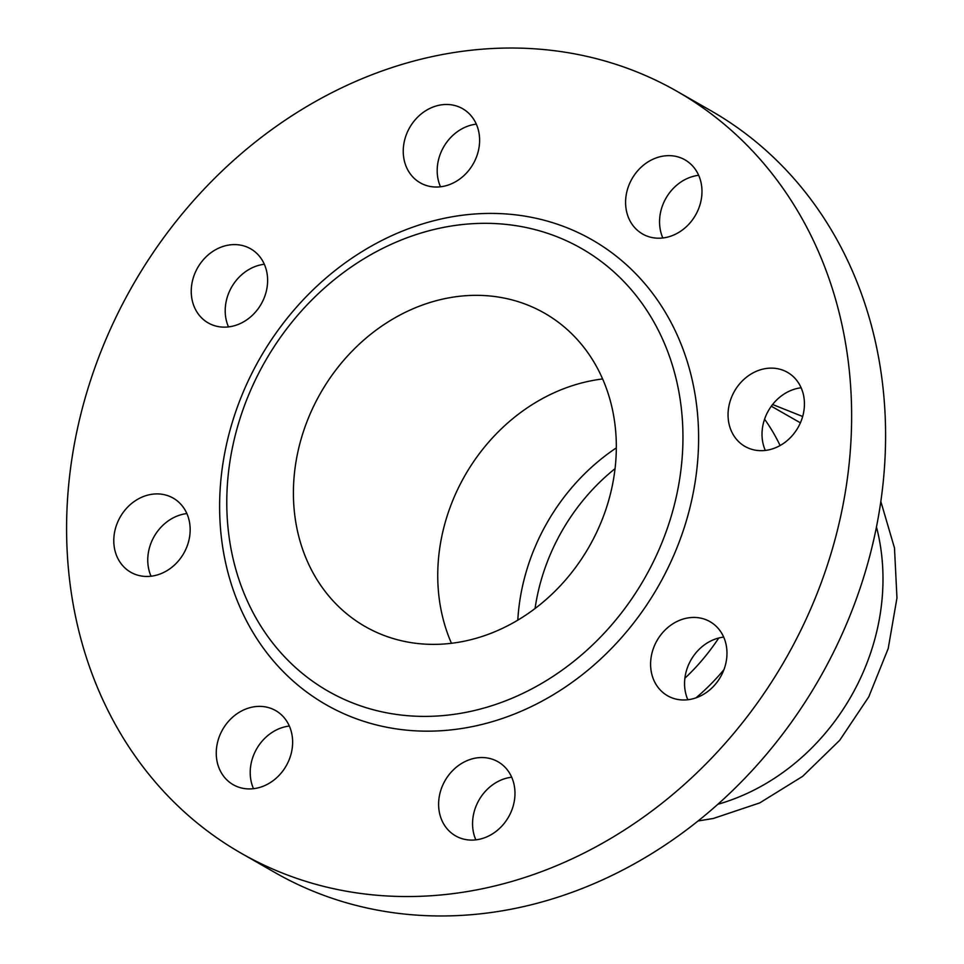 <?xml version="1.0" encoding="UTF-8"?>
<svg xmlns="http://www.w3.org/2000/svg" width="964" height="964" viewBox="0 0 964 964"><rect width="100%" height="100%" fill="white"/><g stroke="black" fill="none" stroke-linecap="round" stroke-linejoin="round"><path stroke-width="1.45" d="M771.296 406.206L798.493 421.75A212.345 181.979 119.8 0 1 800.385 422.847M876.457 526.947A212.345 181.979 119.8 0 1 717.867 804.277M474.601 758.282A42.705 36.596 -60.2 0 0 439.946 793.36A42.705 36.596 -60.2 0 0 455.598 835.884A42.705 36.596 -60.2 0 0 478.988 839.355A42.705 36.596 -60.2 0 0 513.643 804.277A42.705 36.596 -60.2 0 0 497.99 761.753A42.705 36.596 -60.2 0 0 474.601 758.282M475.854 839.861A42.705 36.596 119.8 0 1 508.558 777.707A42.705 36.596 119.8 0 1 511.691 777.201M279.849 713.468A42.705 36.596 -60.2 0 0 275.644 710.589A42.705 36.596 -60.2 0 0 224.226 726.952A42.705 36.596 -60.2 0 0 229.034 781.84A42.705 36.596 -60.2 0 0 233.24 784.72A42.705 36.596 -60.2 0 0 284.657 768.356A42.705 36.596 -60.2 0 0 279.849 713.468M253.508 788.697A42.705 36.596 119.8 0 1 289.333 726.037M190.101 527.38A42.705 36.596 -60.2 0 0 173.183 498.111A42.705 36.596 -60.2 0 0 133.008 502.389A42.705 36.596 -60.2 0 0 113.848 542.985A42.705 36.596 -60.2 0 0 130.779 572.255A42.705 36.596 -60.2 0 0 170.953 567.977A42.705 36.596 -60.2 0 0 190.101 527.38M151.047 576.219A42.705 36.596 119.8 0 1 147.817 562.41A42.705 36.596 119.8 0 1 186.871 513.571M257.942 309.01A42.705 36.596 -60.2 0 0 250.628 248.796A42.705 36.596 -60.2 0 0 200.922 262.726A42.705 36.596 -60.2 0 0 208.236 322.94A42.705 36.596 -60.2 0 0 257.942 309.01M228.492 326.904A42.705 36.596 119.8 0 1 234.879 282.151A42.705 36.596 119.8 0 1 264.329 264.257M443.621 186.293A42.705 36.596 -60.2 0 0 478.277 151.215A42.705 36.596 -60.2 0 0 462.624 108.691A42.705 36.596 -60.2 0 0 439.235 105.221A42.705 36.596 -60.2 0 0 404.579 140.298A42.705 36.596 -60.2 0 0 420.232 182.823A42.705 36.596 -60.2 0 0 443.621 186.293M440.488 186.799A42.705 36.596 119.8 0 1 473.191 124.645A42.705 36.596 119.8 0 1 476.324 124.139M638.373 231.107A42.705 36.596 -60.2 0 0 642.578 233.999A42.705 36.596 -60.2 0 0 693.996 217.635A42.705 36.596 -60.2 0 0 689.188 162.747A42.705 36.596 -60.2 0 0 684.982 159.855A42.705 36.596 -60.2 0 0 633.565 176.219A42.705 36.596 -60.2 0 0 638.373 231.107M660.28 635.565A42.705 36.596 -60.2 0 0 667.594 695.779A42.705 36.596 -60.2 0 0 717.3 681.849A42.705 36.596 -60.2 0 0 709.986 621.647A42.705 36.596 -60.2 0 0 660.28 635.565M687.85 699.744A42.705 36.596 119.8 0 1 694.237 654.99A42.705 36.596 119.8 0 1 723.687 637.096M728.109 417.207A42.705 36.596 -60.2 0 0 745.039 446.465A42.705 36.596 -60.2 0 0 785.214 442.187A42.705 36.596 -60.2 0 0 804.374 401.59A42.705 36.596 -60.2 0 0 787.443 372.333A42.705 36.596 -60.2 0 0 747.269 376.599A42.705 36.596 -60.2 0 0 728.109 417.207M765.308 450.429A42.705 36.596 119.8 0 1 762.078 436.62A42.705 36.596 119.8 0 1 801.132 387.781M451.453 643.301A180.533 154.71 119.8 0 1 589.92 381.033A180.533 154.71 119.8 0 1 602.608 378.96M481.675 888.892A438.873 376.105 119.8 0 1 241.241 853.261A438.873 376.105 119.8 0 1 80.349 416.159A438.873 376.105 119.8 0 1 436.547 55.683A438.873 376.105 119.8 0 1 676.981 91.315A438.873 376.105 119.8 0 1 837.873 528.429A438.873 376.105 119.8 0 1 481.675 888.892M676.981 91.315L710.938 110.74A438.873 376.105 119.8 0 1 871.83 547.841A438.873 376.105 119.8 0 1 515.632 908.317A438.873 376.105 119.8 0 1 275.198 872.685L241.241 853.261M467.974 711.95A255.026 218.551 119.8 0 1 227.155 516.487A255.026 218.551 119.8 0 1 441.753 227.769A255.026 218.551 119.8 0 1 682.572 423.232A255.026 218.551 119.8 0 1 467.974 711.95M472.878 726.495A267.787 229.492 119.8 0 1 220.009 521.247A267.787 229.492 119.8 0 1 445.344 218.081A267.787 229.492 119.8 0 1 698.213 423.329A267.787 229.492 119.8 0 1 472.878 726.495M445.585 298.491A180.533 154.71 119.8 0 1 544.491 313.143A180.533 154.71 119.8 0 1 610.67 492.953A180.533 154.71 119.8 0 1 464.142 641.229A180.533 154.71 119.8 0 1 365.248 626.576A180.533 154.71 119.8 0 1 299.069 446.766A180.533 154.71 119.8 0 1 445.585 298.491M662.846 237.963A42.705 36.596 119.8 0 1 698.671 175.303M718.758 638.011A198.343 169.977 119.8 0 1 684.874 678.27M723.94 669.667A198.343 169.977 119.8 0 1 695.9 697.9M764.572 419.195A212.345 181.979 119.8 0 1 780.105 445.537M535.056 608.537A192.8 165.218 119.8 0 1 615.044 468.649M517.801 620.165A197.295 169.074 119.8 0 1 616.321 447.886M772.586 404.506L802.663 416.496M880.831 501.461L894.484 547.974L896.966 597.957L888.206 648.543L868.745 696.9L839.692 740.316L802.663 776.333L759.716 802.916L713.276 818.484L698.105 820.966"/></g></svg>
